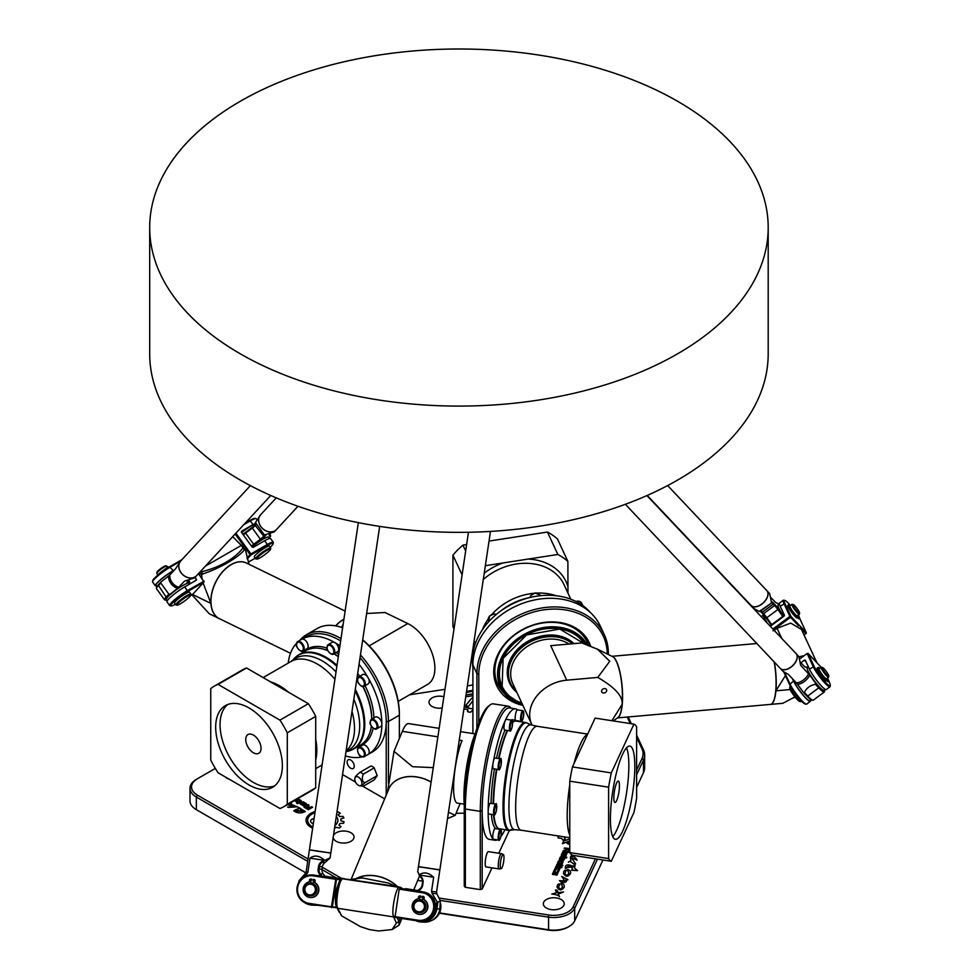 <?xml version="1.0" encoding="UTF-8"?>
<svg xmlns="http://www.w3.org/2000/svg" width="980" height="980" viewBox="0 0 980 980"><rect width="100%" height="100%" fill="white"/><g stroke="black" fill="none" stroke-linecap="round" stroke-linejoin="round"><path stroke-width="1.47" d="M567.959 593.108L567.885 561.393A69.58 54.88 155.1 0 0 557.853 554.472L485.357 565.693M556.04 595.718A52.577 41.466 155.1 0 0 537.371 593.072M533.831 593.292A52.577 41.466 155.1 0 0 491.887 614.448M488.224 619.029A52.577 41.466 155.1 0 0 482.258 629.956M557.853 554.472L547.44 532.054A69.58 54.88 -24.9 0 1 557.473 538.976L567.885 561.393M462.095 574.905L452.932 555.158L452.932 626.575L454.01 628.915M452.932 555.158A69.58 54.88 -24.9 0 1 462.952 545.125L465.672 550.968M547.44 532.054L489.032 541.082M466.627 544.549L462.952 545.125M529.371 597.641A53.042 41.834 155.1 0 0 500.952 610.834M590.793 612.941A66.493 52.442 155.1 0 0 582.034 605.052A66.493 52.442 155.1 0 0 536.624 596.183A66.493 52.442 155.1 0 0 491.201 619.103A66.493 52.442 155.1 0 0 472.397 660.398A66.493 52.442 155.1 0 0 472.899 667.135M472.899 733.555L472.899 664.942A68.037 53.655 -24.9 0 1 527.142 601.855A68.037 53.655 -24.9 0 1 600.336 626.134L604.329 634.758A68.037 53.655 155.1 0 0 531.148 610.479A68.037 53.655 155.1 0 0 476.905 673.566L476.905 728.373M608.335 654.518L608.335 653.231A68.037 53.655 155.1 0 0 604.329 634.758M340.501 880.101L342.265 878.754L322.298 867.251M308.039 859.019L197.433 795.16A20.102 11.601 180 0 1 197.433 778.745L215.331 768.418M595.436 858.823L573.19 906.77A20.102 11.601 180 0 1 548.567 914.977L438.954 898.023M636.62 737.266L641.986 748.83A32.475 18.743 180 0 1 641.986 758.532L636.62 770.084M627.237 717.042L630.263 723.558M409.628 694.783L444.981 689.32M467.387 685.853L472.899 684.995M197.433 778.745L196.343 779.382A21.646 12.495 0 0 0 190.01 788.214A21.646 12.495 0 0 0 196.343 797.058L307.696 861.346M313.306 823.849L311.959 823.077A4.704 2.72 180 0 1 310.574 821.154A4.704 2.72 180 0 1 314.102 818.52M335.711 820.407L335.724 820.407A11.135 6.431 180 0 1 335.552 821.461M304.388 807.422A1.507 0.87 180 0 1 303.947 806.797A1.507 0.87 180 0 1 304.388 806.185L305.123 805.756A1.372 0.796 180 0 1 307.071 805.756L307.99 804.543L309.043 805.156L308.332 806.442L310.207 807.52L311.677 806.675L312.632 807.226L308.357 809.701L304.388 807.422M305.944 803.367A1.593 0.919 180 0 1 306.421 804.017A1.593 0.919 180 0 1 305.944 804.678L304.805 805.327A1.593 0.919 180 0 1 302.55 805.327L300.444 804.115A1.593 0.919 180 0 1 299.978 803.465A1.593 0.919 180 0 1 300.444 802.804L301.583 802.155A1.593 0.919 180 0 1 303.837 802.155L305.944 803.49A1.593 0.919 180 0 1 306.409 804.09M297.259 798.933A1.593 0.919 180 0 1 298.704 799.19L300.86 800.427A1.642 0.943 180 0 1 301.338 801.101A1.642 0.943 180 0 1 300.86 801.763L297.491 803.71L296.572 803.171L297.687 802.522L295.311 801.15A1.605 0.931 180 0 1 294.845 800.501A1.605 0.931 180 0 1 294.882 800.317M294.466 810.264L303.531 811.416L295.213 809.86L299.304 808.378L298.226 807.3L305.331 811.489C301.203 813.596 297.32 813.363 293.706 810.791L303.518 811.477M290.827 802.645L291.55 803.38L290.693 804.188L297.491 806.871L288.267 807.385L295.311 806.393L287.263 804.715M314.984 812.628A15.729 9.077 0 0 0 307.659 820.309A15.729 9.077 0 0 0 312.828 827.034M312.657 828.186A17.37 10.033 180 0 1 306.017 820.309A17.37 10.033 180 0 1 315.156 811.477M334.964 825.344A14.504 8.367 0 0 0 337.892 820.309A14.504 8.367 0 0 0 336.287 816.487M336.961 812.04L338.382 811.955A20.837 12.03 180 0 1 340.121 813.13L338.125 814.833A17.518 10.119 180 0 1 339.558 816.401L343.135 816.463A20.837 12.03 180 0 1 343.821 817.945L340.771 819.023A17.518 10.119 180 0 1 340.905 820.309A17.518 10.119 180 0 1 340.893 820.762L344.066 821.755A20.837 12.03 180 0 1 343.576 823.274L340.023 823.482A17.518 10.119 180 0 1 338.835 825.074L340.93 826.802A20.837 12.03 180 0 1 339.435 827.978L336.054 827.292A17.518 10.119 180 0 1 334.56 828.1M334.339 829.497L334.254 830.562A20.837 12.03 180 0 1 334.18 830.587M466.027 694.942L472.899 693.865M472.899 700.798L468.33 706.568A11.135 6.431 180 0 1 465.819 705.392L470.915 699.034A5.194 3.001 180 0 1 472.899 697.748M472.899 695.727L465.745 696.829M472.899 691.427A15.729 9.077 0 0 0 466.358 692.725M466.529 691.586A17.37 10.033 180 0 1 472.899 690.471M464.324 706.323A14.504 8.367 0 0 0 472.899 708.761M472.899 710.512A17.518 10.119 180 0 1 472.409 710.476L470.523 712.24A20.837 12.03 180 0 1 467.962 711.835L467.877 709.777A17.518 10.119 180 0 1 465.206 708.969L463.822 709.643M569.772 840.987L562.459 843.645L563.659 841.073L569.772 838.856M577.551 870.595L571.548 870.252L572.553 869.015C570.446 865.45 568.376 865.169 566.318 868.17L565.35 868.476L565.387 867.692C564.946 862.829 572.7 865.573 573.263 866.798L573.19 865.72L575.113 865.622L574.354 867.864L577.551 870.644L574.354 867.864M567.371 869.53C569.76 869.909 570.826 871.183 570.593 873.339C568.13 877.1 565.742 877.137 563.439 873.474C563.586 870.987 564.541 869.946 566.318 870.35L564.946 873.18C566.134 875.875 567.432 875.851 568.841 873.094L567.371 869.664C569.735 870.02 570.801 871.269 570.593 873.401M567.812 879.942L565.962 880.016L566.354 881.486C564.26 883.115 561.969 882.833 559.457 880.64L564.688 880.91L561.699 876.377L567.812 879.942M569.772 850.211L568.976 851.939A1.507 0.87 180 0 1 567.126 852.563L566.109 852.404A1.372 0.796 180 0 1 565.142 851.436L562.863 851.583L563.255 850.75L565.534 850.469L566.22 848.986L564.211 848.668L564.566 847.92L569.772 848.717M560.278 864.299L558.723 864.054A1.593 0.919 180 0 1 557.547 863.172A1.593 0.919 180 0 1 557.596 862.927L558.367 861.273A1.593 0.919 180 0 1 560.327 860.611L561.883 860.857A1.593 0.919 180 0 1 563.071 861.751A1.593 0.919 180 0 1 563.01 861.984L562.238 863.649A1.593 0.919 180 0 1 560.278 864.299M554.594 873.915L555.403 872.163L558.135 872.433L556.873 875.201L555.93 875.054L556.787 872.58L555.256 874.43L553.149 874.675L552.426 874.136L553.688 871.355L554.692 871.502L553.884 874.013L555.403 872.286L558.122 872.494M556.579 865.144L556.922 864.385L562.888 865.303L560.83 866.688L559.776 866.528L560.156 865.695L556.579 865.144M560.621 867.864L561.993 867.239L560.621 867.864M556.028 866.308L560.67 867.031L560.303 867.815L555.66 867.092L556.028 866.308L560.609 867.153M554.999 868.525A1.58 0.907 180 0 1 556.934 867.876L558.49 868.121A1.617 0.931 180 0 1 559.69 869.027A1.617 0.931 180 0 1 559.629 869.26L558.563 871.575L557.449 871.404L558.453 869.211L556.848 868.648L555.023 871.024L553.921 870.853L554.999 868.648A1.58 0.907 180 0 1 556.934 868.011L558.49 868.243A1.617 0.931 180 0 1 559.69 869.089M562.116 853.188A1.593 0.919 180 0 1 564.076 852.539L565.632 852.784A1.593 0.919 180 0 1 566.82 853.666A1.593 0.919 180 0 1 566.759 853.911L565.987 855.577A1.593 0.919 180 0 1 564.027 856.226L562.471 855.981A1.593 0.919 180 0 1 561.295 855.087A1.593 0.919 180 0 1 561.344 854.854L562.116 853.311A1.593 0.919 180 0 1 564.076 852.661L565.632 852.906A1.593 0.919 180 0 1 566.808 853.727M560.254 857.206A1.642 0.943 180 0 1 562.263 856.532L566.857 857.243L566.514 857.978L564.982 857.745L564.113 859.619A1.605 0.931 180 0 1 562.153 860.269L560.597 860.024A1.593 0.919 180 0 1 559.421 859.142A1.593 0.919 180 0 1 559.47 858.897L560.254 857.329A1.642 0.943 180 0 1 562.263 856.667L566.795 857.365M551.765 894.079L556.554 892.682L555.489 889.975C556.971 889.803 557.767 890.698 557.865 892.67L563.549 891.984L558.282 894.103L559.494 896.639C558.171 895.218 555.599 894.36 551.765 894.079M571.952 855.026L570.875 854.131M561.013 883.237C563.402 883.617 564.468 884.879 564.235 887.035C561.773 890.795 559.384 890.845 557.081 887.17C557.228 884.683 558.184 883.642 559.96 884.046L558.588 886.876C559.764 889.571 561.062 889.546 562.483 886.802L561.013 883.36C563.378 883.727 564.443 884.965 564.235 887.096M576.975 860.024L571.659 857.867L575.628 863.944C572.884 865.144 570.544 859.607 568.412 862.18L570.997 860.391L570.336 857.831C570.703 853.311 576.252 857.978 576.975 860.024L577.024 860.293M569.772 844.564A17.37 10.033 180 0 1 567.126 843.425L568.559 842.898A15.729 9.077 0 0 0 569.772 843.437M564.382 836.895A14.504 8.367 0 0 0 565.276 839.027L562.667 839.946A17.518 10.119 180 0 1 561.785 838.414L558.257 837.973A20.837 12.03 180 0 1 557.988 836.516L558.796 836.026M422.515 881.155L417.713 880.408M509.331 830.526L498.771 853.249M491.997 867.851L482.185 888.995L480.298 889.632L465.353 887.317L464.263 886.226L464.263 807.949L465.353 809.039A68.037 14.382 -81.2 0 1 490.049 704.975A68.037 14.382 -81.2 0 1 493.369 703.861L508.302 706.176A68.037 14.382 98.8 0 0 489.939 741.027A68.037 14.382 98.8 0 0 480.298 811.354L480.298 889.632M384.65 798.872L362.637 786.168M355.532 782.064L342.559 774.567M229.136 779.161A10.437 6.027 180 0 1 225.155 776.858M333.421 835.683A10.437 6.027 180 0 1 340.709 831.236A10.437 6.027 180 0 1 350.975 832.767A10.437 6.027 180 0 1 354.025 837.03A10.437 6.027 180 0 1 347.582 842.604A10.437 6.027 180 0 1 336.214 841.293A10.437 6.027 180 0 1 333.176 837.349M442.188 708.001A10.437 6.027 180 0 1 442.152 708.001A10.437 6.027 180 0 1 429.007 702.182A10.437 6.027 180 0 1 436.749 696.364A10.437 6.027 180 0 1 443.866 696.731M551.066 897.95A10.437 6.027 0 0 0 543.337 903.768A10.437 6.027 0 0 0 553.774 909.795A10.437 6.027 0 0 0 564.211 903.768A10.437 6.027 0 0 0 551.066 897.95M456.104 813.216A47.934 27.673 0 0 0 464.263 813.094M310.574 821.216A4.704 2.72 180 0 1 314.078 818.655M303.947 806.871A1.507 0.87 180 0 1 304.388 806.307L305.123 805.891A1.372 0.796 180 0 1 307.071 805.891L307.99 804.666L308.994 805.254M311.677 806.675L312.522 807.3M310.207 807.52L311.677 806.797M308.332 806.442L310.207 807.655M308.198 808.806L309.521 807.924L306.863 806.393L305.503 806.614L308.198 808.806L305.331 806.932M308.198 808.684L309.521 807.924M299.978 803.527A1.593 0.919 180 0 1 300.444 802.939L301.583 802.277A1.593 0.919 180 0 1 303.837 802.277L305.944 803.49M301.35 803.612L302.992 804.825L305.074 804.017M304.118 804.702L305.086 803.955L303.433 802.804L301.338 803.551L304.118 804.825M296.94 799.117A1.593 0.919 180 0 1 298.704 799.313L300.86 800.55A1.642 0.943 180 0 1 301.326 801.162M297.687 802.522L296.683 803.233M296.193 800.611L298.508 802.179L299.978 801.077M298.508 802.057L299.757 800.685L298.275 799.827L296.18 800.55L298.508 802.179M295.225 809.921L299.292 808.439M298.3 807.385L300.725 808.524M300.468 809.26L305.319 811.55M293.706 810.864L294.466 810.387M287.557 807.018L295.201 806.43M289.198 803.588L289.86 803.294M290.717 802.718L291.538 803.441M290.827 804.225L297.479 806.932M306.017 820.37A17.37 10.033 180 0 1 315.131 811.611M307.659 820.37A15.729 9.077 0 0 0 307.659 820.432A15.729 9.077 0 0 0 312.804 827.145M334.952 825.491A14.504 8.367 0 0 0 337.892 820.432A14.504 8.367 0 0 0 337.892 820.37M338.835 825.074L341.04 826.606M340.893 820.762L344.066 821.767M340.771 819.023L340.771 819.145A17.518 10.119 180 0 1 340.905 820.37M339.558 816.401L343.135 816.597A20.837 12.03 180 0 1 343.821 818.08L343.821 818.092M338.125 814.833L338.125 814.968A17.518 10.119 180 0 1 339.558 816.536M336.936 812.175L338.382 812.077A20.837 12.03 180 0 1 340.121 813.265L340.232 813.412M466.002 695.065L472.899 693.987M465.892 705.429L470.915 699.169A5.194 3.001 180 0 1 472.899 697.87M466.505 691.721A17.37 10.033 180 0 1 472.899 690.594M464.3 706.445A14.504 8.367 0 0 0 472.899 708.883M467.877 709.777L467.472 711.382M563.659 841.073L569.772 838.978M562.532 843.621L563.659 841.195M571.61 870.277L572.541 869.076M565.387 867.753L573.251 866.847M573.202 865.793L575.113 865.695M563.439 873.535C563.574 871.147 564.529 870.105 566.318 870.399M564.946 873.241L564.946 873.303C566.134 875.998 567.432 875.973 568.841 873.229L568.841 873.156M565.975 880.089L566.354 881.547M559.457 880.702L564.688 880.971M561.699 876.451L567.935 879.685M564.566 847.92L569.772 848.852M564.272 848.68L564.566 848.043M566.22 848.986L565.534 850.469M563.255 850.75L565.534 850.591M562.924 851.571L563.255 850.873M566.183 851.387L567.984 851.657L568.964 849.403L567.175 849.133L566.195 851.228L567.984 851.534L568.964 849.403M557.547 863.233A1.593 0.919 180 0 1 557.596 863.062L558.367 861.395A1.593 0.919 180 0 1 560.327 860.746L561.883 860.979A1.593 0.919 180 0 1 563.059 861.812M558.772 862.988L560.34 863.649L561.859 862.02M560.34 863.527L561.32 863.196L561.271 861.518L559.311 861.69L558.759 862.927L560.34 863.649M553.639 873.866L554.594 874.038M553.688 871.355L554.643 871.624M552.438 874.209L553.688 871.477M556.983 872.911L555.979 875.067M556.628 865.144L556.922 864.507L562.826 865.426M560.156 865.695L559.825 866.541M560.683 867.876L561.932 867.349M555.721 867.104L556.028 866.442M553.97 870.865L554.999 868.648M557.51 871.404L558.441 869.272M561.295 855.16A1.593 0.919 180 0 1 561.344 854.977L562.116 853.311M562.52 854.915L564.088 855.577L565.607 853.948M565.019 853.445L563.059 853.617L562.508 854.854L565.068 855.124L565.019 853.445M559.421 859.203A1.593 0.919 180 0 1 559.47 859.031L560.254 857.329M560.621 858.982L563.108 859.362L563.88 857.573L561.185 857.635L560.646 858.798L563.108 859.227L563.88 857.573M551.912 894.115L556.554 892.743M555.501 890.048C557.008 889.975 557.792 890.894 557.865 892.792L563.537 892.045M558.282 894.177L559.482 896.7M557.081 887.231C557.216 884.842 558.171 883.801 559.96 884.107M558.588 886.937L558.588 886.998C559.764 889.705 561.062 889.669 562.483 886.925L562.483 886.863M571.659 857.929L575.628 864.005M568.412 862.241L570.936 860.416M570.336 857.904C572.418 855.418 574.635 856.177 576.975 860.146M567.261 843.498L568.559 843.02A15.729 9.077 0 0 0 569.772 843.56M564.358 836.883A14.504 8.367 0 0 0 565.215 839.052M557.988 836.577L559.225 836.099M636.62 774.8L643.48 760.027A34.018 19.637 0 0 0 644.644 754.943A34.018 19.637 0 0 0 643.48 749.859L636.62 735.086M631.353 723.73L628.217 716.956M644.644 754.943L644.644 767.573A34.018 19.637 180 0 1 643.48 772.644L636.62 787.43M602.945 859.987L574.684 920.894A21.646 12.495 180 0 1 569.074 926.492A21.646 12.495 180 0 1 548.163 929.726L439.555 912.919M440.143 900.387L548.163 917.096A21.646 12.495 0 0 0 574.684 908.264L597.482 859.142M321.967 869.579L336.446 877.945M305.797 872.874L196.343 809.676A21.646 12.495 180 0 1 190.01 800.844L190.01 788.214M439.408 913.238L548.567 930.13A20.102 11.601 0 0 0 567.984 927.129L569.074 926.492M197.421 810.301A20.102 11.601 0 0 0 197.433 810.313L196.343 809.676L197.433 810.313M388.423 783.179L388.423 721.513A68.037 39.286 -120 0 0 360.456 654.922M362.674 640.062A68.037 39.286 60 0 1 399.35 715.204L399.35 738.504M341.016 638.592A68.037 39.286 -120 0 0 306.299 634.82A68.037 39.286 -120 0 0 299.856 640.32M306.299 634.82L317.226 628.499A68.037 39.286 60 0 1 342.62 627.788M511.082 708.173A68.037 14.382 98.8 0 0 508.302 706.176M478.791 723.007L478.791 674.203A66.493 52.442 -24.9 0 1 542.81 610.013A66.493 52.442 -24.9 0 1 607.245 653.979M590.658 646.2A51.021 40.241 155.1 0 0 511.082 637.478A51.021 40.241 155.1 0 0 522.916 705.416M504.271 693.448A49.478 39.029 -24.9 0 1 497.742 684.236A49.478 39.029 -24.9 0 1 494.827 670.798A49.478 39.029 -24.9 0 1 534.284 624.909A49.478 39.029 -24.9 0 1 587.498 642.574A49.478 39.029 -24.9 0 1 588.662 645.416M586.873 641.288A49.478 39.029 -24.9 0 1 588.123 645.024L588.184 645.244M587.228 644.877A48.314 38.11 155.1 0 0 524.19 634.379A48.314 38.11 155.1 0 0 503.022 691.77L499.212 686.294A49.478 39.029 -24.9 0 1 497.166 682.925M465.353 887.317L465.353 809.039L480.298 811.354L482.185 810.717A66.493 14.051 -81.2 0 1 491.605 741.995A66.493 14.051 -81.2 0 1 509.563 707.928L515.529 708.859A66.493 14.051 -81.2 0 1 517.465 709.875M490.049 704.975L488.395 706.249A66.493 14.051 98.8 0 0 464.263 807.949M482.185 888.995L482.185 810.717A66.493 14.051 -81.2 0 0 489.228 839.346L495.206 840.277A66.493 14.051 -81.2 0 1 493.197 839.174A66.493 14.051 -81.2 0 1 488.163 811.648A66.493 14.051 -81.2 0 1 493.197 762.391A66.493 14.051 -81.2 0 1 505.374 720.276A66.493 14.051 -81.2 0 1 515.529 708.859M360.04 657.715A66.493 38.392 60 0 1 386.23 721.513L388.423 721.513L399.35 715.204L399.35 713.93A66.493 38.392 -120 0 0 362.71 639.83M359.048 664.317A66.493 38.392 60 0 1 368.088 677.695A66.493 38.392 60 0 1 381.857 724.036A66.493 38.392 60 0 1 368.088 754.478L372.461 751.954A66.493 38.392 60 0 0 386.23 721.513L386.23 795.062M300.15 650.548A5.415 3.124 -120 0 0 303.077 650.953L307.01 648.687A5.415 3.124 -120 0 0 307.01 642.439A5.415 3.124 -120 0 0 301.607 639.315L305.981 636.78A66.493 38.392 60 0 1 340.66 640.932M301.607 639.315L297.663 641.582L296.377 644.754C295.225 645.673 300.701 653.244 303.077 650.953A5.415 3.124 -120 0 0 303.077 644.705A5.415 3.124 -120 0 0 297.663 641.582L301.607 639.315A66.493 38.392 60 0 1 334.841 642.598A66.493 38.392 60 0 1 339.925 645.857M361.228 756.34A5.415 3.124 -120 0 0 364.156 756.744L368.088 754.478A5.415 3.124 -120 0 0 368.088 748.23A5.415 3.124 -120 0 0 362.674 745.094L358.741 747.373A5.415 3.124 -120 0 0 357.627 750.117M361.988 756.891A66.493 38.392 60 0 1 345.352 755.874M288.206 663.117A66.493 38.392 60 0 1 296.462 643.382M330.689 653.574A5.415 3.124 -120 0 0 333.616 653.979L337.549 651.712A5.415 3.124 -120 0 0 338.382 647.376A5.415 3.124 -120 0 0 334.841 642.598A5.415 3.124 -120 0 0 332.134 642.341L328.202 644.607A5.415 3.124 -120 0 0 327.087 647.351M361.228 685.816A5.415 3.124 -120 0 0 364.156 686.221L368.088 683.942A5.415 3.124 -120 0 0 368.088 677.695A5.415 3.124 -120 0 0 362.674 674.571L358.741 676.849A5.415 3.124 -120 0 0 357.627 679.581M373.87 728.385A5.415 3.124 -120 0 0 376.81 728.789L380.742 726.511A5.415 3.124 -120 0 0 381.857 724.036A5.415 3.124 -120 0 0 379.505 718.585A5.415 3.124 -120 0 0 375.328 717.139L371.396 719.418A5.415 3.124 -120 0 0 370.281 722.15M295.752 657.029A54.5 31.47 60 0 1 296.034 656.784A54.5 31.47 60 0 1 298.974 654.664L305.919 650.659A54.5 31.47 60 0 1 319.431 648.344A54.5 31.47 60 0 1 327.822 650.696M333.923 653.807A54.5 31.47 60 0 1 338.296 656.71M357.173 676.898A54.5 31.47 60 0 1 357.81 677.866M362.808 686.527A54.5 31.47 60 0 1 371.702 719.234M371.334 726.082A54.5 31.47 60 0 1 369.178 734.51A54.5 31.47 60 0 1 360.42 745.07L353.486 749.075A54.5 31.47 60 0 1 350.179 750.558A54.5 31.47 60 0 1 349.811 750.68M298.974 654.664A54.5 31.47 60 0 1 337.01 665.359M355.299 689.418A54.5 31.47 60 0 1 353.486 749.075M292.567 660.348L293.62 659.136A54.353 31.385 60 0 1 295.458 657.286A54.353 31.385 60 0 1 336.863 666.339M355.079 690.851A54.353 31.385 60 0 1 349.456 750.803A54.353 31.385 60 0 1 346.932 751.476L345.989 751.66M290.435 661.831L294.429 659.05A53.042 30.625 60 0 1 336.03 671.925M353.829 699.206A53.042 30.625 60 0 1 347.41 750.815L346.014 751.464M263.142 677.584L291.06 661.463A52.577 30.356 60 0 1 334.915 679.299M352.004 711.443A52.577 30.356 60 0 1 346.112 750.79M246.519 667.992L218.087 684.408A69.58 40.168 -120 0 0 214.228 686.184L242.648 669.769A69.58 40.168 60 0 1 246.519 667.992L308.369 703.701A69.58 40.168 60 0 1 315.707 716.417L315.707 787.834A69.58 40.168 60 0 1 312.24 790.297L283.808 806.712A69.58 40.168 -120 0 0 287.287 804.249L315.707 787.834M214.228 686.184A69.58 40.168 -120 0 0 210.749 688.646L210.749 760.064A69.58 40.168 -120 0 0 218.087 772.779L279.937 808.488A69.58 40.168 -120 0 0 283.808 806.712M315.707 716.417L287.287 732.832A69.58 40.168 -120 0 0 279.937 720.116L308.369 703.701M287.287 732.832L287.287 804.249M218.087 684.408L279.937 720.116M215.674 727.197A47.163 27.232 60 0 1 225.437 705.6A47.163 27.232 60 0 1 272.599 732.832A47.163 27.232 60 0 1 272.599 787.283A47.163 27.232 60 0 1 236.254 774.653A47.163 27.232 60 0 1 215.674 727.197M227.728 704.522A47.163 27.232 -120 0 0 220.047 724.673A47.163 27.232 -120 0 0 239.206 770.586A47.163 27.232 -120 0 0 274.682 785.85M245.735 739.496A10.829 6.247 60 0 1 247.977 734.547A10.829 6.247 60 0 1 258.806 740.794A10.829 6.247 60 0 1 258.806 753.289A10.829 6.247 60 0 1 250.464 750.398A10.829 6.247 60 0 1 245.735 739.496M354.258 766.176A5.022 2.903 60 0 1 353.216 768.479A5.022 2.903 60 0 1 348.182 765.576A5.022 2.903 60 0 1 348.182 759.77A5.022 2.903 60 0 1 352.065 761.117A5.022 2.903 60 0 1 354.258 766.176M363.274 786.242C361.583 786.254 362.11 785.103 364.866 782.775C362.11 781.624 361.583 778.757 363.274 774.188A7.73 4.459 -120 0 0 360.003 772.301L370.93 765.992A7.73 4.459 60 0 1 374.201 767.879L377.214 775.645L374.201 779.921L363.274 786.242L359.623 785.752A5.059 2.916 60 0 1 355.826 782.628A5.059 2.916 60 0 1 355.017 777.765A5.059 2.916 60 0 1 358.999 777.483A5.059 2.916 60 0 1 361.926 783.228A5.059 2.916 60 0 1 359.623 785.752M364.866 782.775L377.214 775.645M363.274 774.188L374.201 767.879M360.003 772.301C356.034 775.56 354.552 777.263 355.569 777.41M499.077 868.942L486.007 866.92A7.73 1.629 -81.2 0 1 485.578 859.031A7.73 1.629 -81.2 0 1 488.371 851.645L501.442 853.666A7.73 1.629 98.8 0 0 498.649 861.053A7.73 1.629 98.8 0 0 499.077 868.942A7.73 1.629 98.8 0 0 499.175 868.942L501.111 868.721A7.215 1.519 -81.2 0 1 500.621 861.359A7.215 1.519 -81.2 0 1 503.316 854.486A7.215 1.519 -81.2 0 1 503.99 857.561A7.215 1.519 -81.2 0 1 503.022 864.838A7.215 1.519 -81.2 0 1 501.111 868.721M503.316 854.486L501.527 853.69A7.73 1.629 98.8 0 0 501.442 853.666M504.908 829.84A66.493 14.051 -81.2 0 1 500.854 836.675M497.35 839.872A66.493 14.051 -81.2 0 1 495.206 840.277M504.271 829.545A5.415 1.139 98.8 0 0 504.541 829.778L509.919 830.611L511.303 829.435M500.4 829.399L495.023 828.566A5.415 1.139 98.8 0 0 493.124 833.331A5.415 1.139 98.8 0 0 493.197 839.174A5.415 1.139 98.8 0 0 493.369 839.26L498.747 840.093C499.126 841.11 499.861 839.811 500.964 836.197C501.417 829.938 501.221 827.671 500.4 829.399A5.415 1.139 98.8 0 0 498.502 834.164A5.415 1.139 98.8 0 0 498.575 840.007A5.415 1.139 98.8 0 0 498.747 840.093M495.77 804.115L490.392 803.282A5.415 1.139 98.8 0 0 488.922 806.05A5.415 1.139 98.8 0 0 488.163 811.648A5.415 1.139 98.8 0 0 488.738 813.976L494.116 814.809C494.496 815.826 495.231 814.527 496.333 810.913C496.787 804.654 496.591 802.387 495.77 804.115A5.415 1.139 98.8 0 0 494.3 806.883A5.415 1.139 98.8 0 0 493.54 812.481A5.415 1.139 98.8 0 0 494.116 814.809M500.4 758.875L495.023 758.042A5.415 1.139 98.8 0 0 493.197 762.391A5.415 1.139 98.8 0 0 493.369 768.736L498.747 769.57C499.126 770.586 499.861 769.288 500.964 765.674C501.417 759.414 501.221 757.148 500.4 758.875A5.415 1.139 98.8 0 0 498.575 763.224A5.415 1.139 98.8 0 0 498.747 769.57M511.572 720.178L506.195 719.345A5.415 1.139 98.8 0 0 505.374 720.276A5.415 1.139 98.8 0 0 504.038 726.192A5.415 1.139 98.8 0 0 504.541 730.039L509.919 730.872C510.298 731.889 511.046 730.59 512.136 726.976C512.589 720.717 512.405 718.45 511.572 720.178A5.415 1.139 98.8 0 0 510.752 721.109A5.415 1.139 98.8 0 0 509.416 727.025A5.415 1.139 98.8 0 0 509.919 730.872M517.538 709.961A5.415 1.139 98.8 0 0 517.379 709.863A5.415 1.139 98.8 0 0 515.419 715.045A5.415 1.139 98.8 0 0 515.725 720.57L521.103 721.39L522.548 720.092C523.859 714.8 524.092 711.75 523.234 710.953L522.757 710.696A5.415 1.139 98.8 0 0 520.797 715.878A5.415 1.139 98.8 0 0 521.103 721.39M514.953 829.692L510.421 830.244A54.353 11.491 -81.2 0 1 510.127 830.268L509.208 830.281A54.5 11.515 -81.2 0 1 508.804 830.256L499.322 828.786A54.5 11.515 -81.2 0 1 497.975 828.137A54.5 11.515 -81.2 0 1 493.932 814.784M493.565 803.772A54.5 11.515 -81.2 0 1 496.909 769.288M498.955 758.643A54.5 11.515 -81.2 0 1 507.616 730.517M512.601 722.591A54.5 11.515 -81.2 0 1 514.512 721.255A54.5 11.515 -81.2 0 1 515.995 721.047L525.476 722.517A54.5 11.515 -81.2 0 1 525.868 722.615L526.738 722.897A54.353 11.491 -81.2 0 1 527.007 723.007L531.16 724.906M508.804 830.256A54.5 11.515 -81.2 0 1 505.754 774.629A54.5 11.515 -81.2 0 1 525.476 722.517M510.127 830.268A54.353 11.491 -81.2 0 1 506.685 774.764A54.353 11.491 -81.2 0 1 526.738 722.897M521.311 830.232L514.708 829.668A53.042 11.209 -81.2 0 1 511.572 775.523A53.042 11.209 -81.2 0 1 530.915 724.857L537.383 726.315M521.397 830.232A52.577 11.111 -81.2 0 1 521.225 830.219A52.577 11.111 -81.2 0 1 518.285 776.564A52.577 11.111 -81.2 0 1 537.31 726.303A52.577 11.111 -81.2 0 1 537.469 726.339M580.405 749.774L595.105 718.12L633.938 724.122L611.299 772.902A69.58 14.7 98.8 0 0 608.605 787.173L569.772 781.17A69.58 14.7 -81.2 0 1 572.467 766.899L580.405 749.774M633.938 724.122A69.58 14.7 98.8 0 1 636.62 726.817L636.62 798.235A69.58 14.7 98.8 0 1 633.938 812.506L611.299 861.285L572.467 855.27A69.58 14.7 -81.2 0 1 569.772 852.588L569.772 781.17M572.467 766.899L611.299 772.902M569.772 852.588L608.605 858.59L608.605 787.173M608.605 858.59A69.58 14.7 98.8 0 0 611.299 861.285M610.405 818.998A47.163 9.972 -81.2 0 1 617.094 770.255A47.163 9.972 -81.2 0 1 629.822 746.098A47.163 9.972 -81.2 0 1 632.467 794.229A47.163 9.972 -81.2 0 1 615.403 839.309A47.163 9.972 -81.2 0 1 610.405 818.998M612.757 836.651A47.163 9.972 98.8 0 0 626.49 793.298A47.163 9.972 98.8 0 0 626.502 747.826M613.835 797.818A10.829 2.291 98.8 0 0 614.987 802.473A10.829 2.291 98.8 0 0 618.907 792.122A10.829 2.291 98.8 0 0 618.294 781.085A10.829 2.291 98.8 0 0 615.379 786.622A10.829 2.291 98.8 0 0 613.835 797.818M509.625 683.121A38.232 30.147 -24.9 0 1 509.502 682.864A38.232 30.147 -24.9 0 1 526.689 641.973A38.232 30.147 -24.9 0 1 573.888 643.627M502.127 686.331A46.391 36.591 155.1 0 0 521.813 703.04M431.09 782.138A30.931 22.92 -157.4 0 0 388.778 788.949L351.159 879.342M431.114 782.028A30.931 22.92 -157.4 0 0 388.803 788.9M355.483 879.011A30.931 22.92 22.6 0 1 397.635 886.802M392.123 929.542L399.093 925.145L398.934 921.433L396.386 923.123L392.123 929.542L378.623 931L369.362 929.567L360.248 926.541L341.665 915.871L337.733 908.289C334.596 903.082 340.244 874.809 343.343 878.705L394.769 886.153L400.71 887.366L402.474 888.591M439.138 728.336L408.501 723.595A35.562 7.522 98.8 0 0 402.339 731.337L394.021 751.329L412.555 766.703L433.258 767.634M464.177 804.176L457.366 803.122A35.562 7.522 -81.2 0 1 453.948 779.125A35.562 7.522 -81.2 0 1 462.082 740.586L459.265 740.145M457.587 751.391L462.082 740.586M448.485 812.187L455.21 815.36L460.122 803.551M455.21 815.36L447.541 818.52M387.578 791.84L394.021 751.329M395.651 886.373L388.411 883.029L362.306 877.945L351.22 879.342M343.208 878.95L343.992 878.582M355.642 878.999A30.931 22.92 22.6 0 1 397.464 886.765M400.734 888.517L399.999 887.476L400.71 887.366L399.999 887.476C396.716 883.446 390.738 911.67 393.642 916.937L396.386 923.123M400.257 918.236L398.934 921.433L397.133 917.758M399.999 887.476L342.265 878.754M395.516 913.826L398.885 891.347M340.82 914.536L341.665 915.871M341.518 880.028C338.578 876.745 333.555 901.833 336.226 906.133L339.19 912.184M335.613 625.865A30.931 19.196 -64.1 0 1 343.919 619.164M335.736 625.877A30.772 19.098 -64.1 0 1 339.913 621.982M335.748 625.889A30.931 19.196 -64.1 0 1 343.894 619.287M210.945 601.12A30.772 19.098 -64.1 0 1 227.434 567.249M345.119 611.079L246.409 563.035A30.931 19.196 115.9 0 0 215.612 582.451A30.931 19.196 115.9 0 0 219.349 618.649L290.497 653.28M219.287 618.625A30.931 19.196 -64.1 0 1 219.238 618.601A30.931 19.196 -64.1 0 1 210.908 603.423L192.411 594.419M219.238 618.601L209.255 613.75L191.86 594.75M398.211 701.374L427.525 684.457A35.562 20.531 -120 0 0 432.584 654.677A35.562 20.531 -120 0 0 407.778 623.562L385.042 612.5L366.655 613.505M343.208 623.917L341.751 627.482M202.676 573.998C220.096 568.155 237.736 557.951 244.339 549.952A24.941 17.297 -154.4 0 1 245.061 549.596L243.138 547.82C234.477 558.857 220.635 566.857 201.611 571.806L201.941 574.488A24.941 19.747 -161.8 0 1 202.676 573.998L200.912 571.009M245.343 549.425L245.392 549.792A42.495 26.387 115.9 0 0 245.061 549.596L244.804 549.07M201.672 573.974L201.941 574.488A42.495 26.387 115.9 0 0 201.66 575.052L202.039 578.2M245.368 549.449L233.718 537.653L241.252 545.419L244.339 549.952M249.043 564.321L245.392 549.792M246.36 563.01A30.931 19.196 115.9 0 0 222.436 571.879A30.931 19.196 115.9 0 0 210.908 603.423L203.13 583.027M199.406 572.639L201.66 574.66M232.382 536.979L233.718 537.653M612.145 656.38A30.931 7.914 85 0 1 622.129 686.453A30.931 7.914 85 0 1 617.572 717.813M613.639 657.335A30.772 7.877 85 0 1 622.092 686.453A30.772 7.877 85 0 1 618.87 716.601M611.888 720.717L622.104 704.412C623.145 696.449 615.036 687.458 597.763 677.425L609.756 661.28L597.469 649.189L612.61 656.612A30.931 7.914 85 0 1 622.104 704.412A30.931 7.914 85 0 1 617.988 717.495L613.296 720.937M774.274 662.027A30.772 7.877 85 0 1 772.522 703.028M617.424 717.911L770.476 704.399A30.931 7.914 -95 0 0 774.139 661.88M601.573 691.023A2.671 2.107 -24.9 0 1 606.571 689.675A2.671 2.107 -24.9 0 1 601.72 691.917A2.671 2.107 -24.9 0 1 601.573 691.023M532.067 725.114A35.562 28.053 -24.9 0 1 531.773 724.502A35.562 28.053 -24.9 0 1 566.722 680.169L597.763 677.425M568.988 644.068A35.562 28.053 155.1 0 0 532.912 643.272A35.562 28.053 155.1 0 0 510.776 671.594A35.562 28.053 155.1 0 0 512.76 683.55L531.773 724.502M597.469 649.189L581.753 642.941L550.711 645.673L566.722 680.169M774.886 631.145L774.506 630.03L773.036 630.789M790.149 689.565L775.903 690.827L785.446 675.6M794.939 696.878L782.873 703.297L770.623 704.387A30.931 7.914 85 0 0 775.903 690.827A30.931 7.914 -95 0 0 774.323 662.088M774.176 630.385L777.067 628.303L790.738 623.084L801.469 629.466L816.524 661.892L811.391 656.918M816.855 662.701L816.524 661.892M804.164 655.681L799.055 656.772M789.831 686.931L789.696 687.985A8.502 1.335 53.4 0 0 790.174 689.626A8.502 1.335 53.4 0 0 795.062 697.013A8.502 1.335 53.4 0 0 799.705 701.46L800.758 701.631A9.273 1.446 -126.6 0 1 795.687 696.78A9.273 1.446 -126.6 0 1 790.358 688.72A9.273 1.446 -126.6 0 1 789.831 686.931A9.273 1.446 -126.6 0 1 789.954 686.698L790.48 686.294M801.554 701.19L801.015 701.594A9.273 1.446 -126.6 0 1 800.758 701.631M793.31 605.714A5.415 0.845 -126.6 0 1 793.224 604.501A5.415 0.845 -126.6 0 1 796.973 608.372A5.415 0.845 -126.6 0 1 799.594 613.088A5.415 0.845 -126.6 0 1 796.936 611.042A5.415 0.845 -126.6 0 1 793.31 605.714M793.224 604.501L792.171 604.341A6.186 0.968 53.4 0 0 791.999 604.366A6.186 0.968 53.4 0 0 792.269 605.714A6.186 0.968 53.4 0 0 796.115 611.459A6.186 0.968 53.4 0 0 799.374 614.301A6.186 0.968 53.4 0 0 799.447 614.142L799.594 613.088M791.999 604.366L789.917 605.91A6.186 0.968 53.4 0 0 792.82 611.459A6.186 0.968 53.4 0 0 797.291 615.844L799.374 614.301M822.526 668.654A5.415 0.845 -126.6 0 1 822.428 667.454A5.415 0.845 -126.6 0 1 826.189 671.325A5.415 0.845 -126.6 0 1 828.811 676.029A5.415 0.845 -126.6 0 1 826.152 673.995A5.415 0.845 -126.6 0 1 822.526 668.654M822.428 667.454L821.387 667.282A6.186 0.968 53.4 0 0 821.216 667.319A6.186 0.968 53.4 0 0 821.485 668.666A6.186 0.968 53.4 0 0 825.332 674.399A6.186 0.968 53.4 0 0 828.59 677.241A6.186 0.968 53.4 0 0 828.664 677.094L828.811 676.029M821.216 667.319L819.133 668.862A6.186 0.968 53.4 0 0 822.036 674.399A6.186 0.968 53.4 0 0 826.508 678.797L828.59 677.241M773.649 629.834L790.529 617.29L798.602 625.84M800.599 627.96L805.891 633.57L804.017 634.954M800.93 662.725L804.421 660.128L806.05 661.843M799.545 618.258A13.916 2.181 -126.6 0 1 800.305 619.74L806.307 632.676L790.946 616.408L784.943 603.472A13.916 2.181 -126.6 0 1 784.698 600.373L783.645 600.201A14.688 2.303 53.4 0 0 783.24 600.274L779.566 603.006A14.688 2.303 53.4 0 0 780.227 606.204L784.429 615.256L784.012 616.151L770.329 626.318M828.811 681.173L829.521 682.692A13.916 2.181 -126.6 0 1 830.305 685.375A13.916 2.181 -126.6 0 1 823.482 680.132A13.916 2.181 -126.6 0 1 814.16 666.425L808.157 653.489L807.116 653.489L813.118 666.425A14.688 2.303 53.4 0 0 822.257 680.059A14.688 2.303 53.4 0 0 829.986 686.808L826.312 689.54A14.688 2.303 53.4 0 1 818.582 682.791A14.688 2.303 53.4 0 1 809.443 669.156L805.242 660.104L804.421 660.128M765.992 621.724L764.29 618.049A14.688 2.303 -126.6 0 1 763.628 614.852A14.688 2.303 -126.6 0 1 763.714 614.803M767.328 623.133A13.916 2.181 -126.6 0 1 764.719 618.503A13.916 2.181 -126.6 0 1 764.094 615.465L764.204 615.391M829.986 686.808A14.688 2.303 53.4 0 0 830.17 686.441L830.305 685.375M808.157 653.489L821.203 667.319M799.937 658.817L807.116 653.489M810.497 700.32A14.688 2.303 -126.6 0 1 810.374 701.374L806.699 704.106A14.688 2.303 -126.6 0 1 806.295 704.179A14.688 2.303 -126.6 0 1 798.259 696.498A14.688 2.303 -126.6 0 1 789.831 683.734L784.698 672.697M783.78 672.023L789.635 684.64A13.916 2.181 53.4 0 0 797.622 696.731A13.916 2.181 53.4 0 0 805.242 704.008L806.295 704.179M827.818 679.655L829.007 681.027L828.027 681.749L826.863 680.696M829.007 681.027L827.647 679.936A7.926 1.237 -126.6 0 1 827.549 680.194L826.569 680.916A7.926 1.237 -126.6 0 1 820.836 675.293A7.926 1.237 -126.6 0 1 817.112 668.201L818.092 667.466A7.926 1.237 -126.6 0 1 819.745 668.397M826.948 678.466L828.002 679.753L827.304 678.197M827.341 681.173L828.321 680.451M827.549 680.194A7.926 1.237 -126.6 0 1 821.828 674.571A7.926 1.237 -126.6 0 1 818.092 667.466M827.5 678.05L828.284 679.361M798.614 616.702L799.79 618.074L798.431 616.996A7.926 1.237 -126.6 0 1 798.333 617.241A7.926 1.237 -126.6 0 1 792.612 611.618A7.926 1.237 -126.6 0 1 788.876 604.513A7.926 1.237 -126.6 0 1 790.529 605.456M797.732 615.514L798.786 616.8L798.088 615.244M799.79 618.074L798.81 618.809L798.149 618.245L799.129 617.523M798.333 617.241L797.353 617.964A7.926 1.237 -126.6 0 1 791.632 612.353A7.926 1.237 -126.6 0 1 787.895 605.248L788.876 604.513M798.296 615.097L799.067 616.408M784.698 600.373A13.916 2.181 -126.6 0 1 790.26 605.211M811.158 699.83L809.909 700.761A13.916 2.181 -126.6 0 1 802.583 694.367A13.916 2.181 -126.6 0 1 793.935 681.455A13.916 2.181 -126.6 0 1 793.212 679.52M808.5 667.135L807.41 667.944A13.916 2.181 53.4 0 0 808.022 670.969A13.916 2.181 53.4 0 0 816.683 683.893A13.916 2.181 53.4 0 0 824.009 690.288L825.258 689.357M779.443 604.072L778.194 604.991A13.916 2.181 53.4 0 0 778.818 608.029A13.916 2.181 53.4 0 0 783.865 616.261M810.374 701.374A14.688 2.303 -126.6 0 1 802.645 694.636A14.688 2.303 -126.6 0 1 793.506 681.002L792.44 678.699M806.124 633.582L806.307 632.676L804.09 635.101M790.529 617.29L790.946 616.408L789.905 616.408L790.529 617.29M783.24 600.274A14.688 2.303 53.4 0 0 783.902 603.472L789.905 616.408L772.902 629.038M309.325 894.924A5.415 5.292 92.4 0 1 305.993 886.19A5.415 5.292 92.4 0 1 315.046 887.598A5.415 5.292 92.4 0 1 309.325 894.924M309.374 895.696A6.186 6.039 -87.6 0 0 312.081 883.666A6.186 6.039 -87.6 0 0 304.266 888.983A6.186 6.039 -87.6 0 0 309.374 895.696M310.538 883.397L311.358 883.433A6.186 6.039 92.4 0 1 312.657 883.629M310.023 895.757L310.587 895.781A6.186 6.039 -87.6 0 0 312.644 883.691L312.779 882.784A0.931 0.907 -87.6 0 0 313.821 881.951A0.931 0.907 -87.6 0 0 313.049 880.947L313.269 879.501A1.397 1.36 92.4 0 1 314.813 881.388A1.397 1.36 -87.6 0 0 315.291 883.103A7.926 7.742 92.4 0 1 310.513 897.521A7.926 7.742 92.4 0 1 308.504 882.049A1.397 1.36 -87.6 0 0 309.46 880.567A1.397 1.36 92.4 0 1 311.481 879.232L311.26 880.665A0.931 0.907 -87.6 0 0 310.219 881.498A0.931 0.907 -87.6 0 0 310.991 882.502L310.856 883.409M418.35 911.78A5.415 5.292 92.4 0 1 415.03 903.058A5.415 5.292 92.4 0 1 424.083 904.454A5.415 5.292 92.4 0 1 418.35 911.78M418.399 912.552A6.186 6.039 -87.6 0 0 421.118 900.534A6.186 6.039 -87.6 0 0 413.303 905.851A6.186 6.039 -87.6 0 0 418.399 912.552M419.575 900.265L420.396 900.302A6.186 6.039 92.4 0 1 421.682 900.498M419.06 912.625L419.612 912.649A6.186 6.039 -87.6 0 0 421.67 900.559L421.817 899.652A0.931 0.907 -87.6 0 0 422.846 898.819A0.931 0.907 -87.6 0 0 422.086 897.815L422.307 896.369A1.397 1.36 92.4 0 1 423.826 898.293A1.397 1.36 -87.6 0 0 424.316 899.959A7.926 7.742 92.4 0 1 419.55 914.377A7.926 7.742 92.4 0 1 417.529 898.917A1.397 1.36 -87.6 0 0 418.485 897.46A1.397 1.36 92.4 0 1 420.506 896.1L420.298 897.533A0.931 0.907 -87.6 0 0 419.256 898.366A0.931 0.907 -87.6 0 0 420.016 899.37L419.881 900.277M336.716 907.137L332.367 906.953L336.483 879.44L341.113 879.636M417.75 890.526L406.308 888.75L399.203 889.142L395.087 916.655L395.724 917.537L418.129 921.004A14.688 14.357 -87.6 0 0 434.593 907.884A14.688 14.357 -87.6 0 0 422.478 891.959L400.073 888.493L399.791 889.252L422.196 892.719A13.916 13.598 92.4 0 1 433.577 908.558A13.916 13.598 92.4 0 1 418.08 920.232L395.675 916.766L395.724 917.537M397.427 901.037A7.73 1.629 98.8 0 0 396.925 904.43M411.98 890.22L411.073 890.085M419.685 921.163L420.677 921.2A14.688 14.357 -87.6 0 0 435.573 907.921A14.688 14.357 -87.6 0 0 423.458 891.996L411.135 889.632M342.118 878.864L335.846 878.558L331.448 906.831L309.043 903.364A13.916 13.598 92.4 0 1 297.663 887.525A13.916 13.598 92.4 0 1 313.159 875.851L336.483 879.44L335.846 878.558L313.441 875.091L334.364 877.823M334.376 877.737L324.919 876.267M399.203 889.142L395.087 916.655M440.608 903.805A14.688 14.357 92.4 0 1 431.935 920.342M412.041 889.754L417.627 890.612M422.772 896.357A1.397 1.36 92.4 0 1 424.095 898.305A1.397 1.36 -87.6 0 0 424.585 899.971A7.926 7.742 92.4 0 1 419.673 914.389M420.028 895.928A1.397 1.36 92.4 0 1 420.775 896.1L420.298 897.533M420.359 897.533A0.931 0.907 -87.6 0 0 420.285 899.383L420.151 900.289M313.735 879.489A1.397 1.36 92.4 0 1 315.07 881.4L314.813 881.388M315.07 881.4A1.397 1.36 -87.6 0 0 315.548 883.103A7.926 7.742 92.4 0 1 310.648 897.521M311.003 879.06A1.397 1.36 92.4 0 1 311.738 879.244L311.481 879.232M311.738 879.244L311.26 880.665M311.322 880.665A0.931 0.907 -87.6 0 0 311.248 882.514L310.991 882.502M311.248 882.514L311.113 883.421M332.367 906.953L331.448 906.831L331.497 907.603L332.367 906.953M313.159 875.851L313.441 875.091A14.688 14.357 -87.6 0 0 296.989 888.223A14.688 14.357 -87.6 0 0 309.092 904.136L337.059 907.835M324.821 876.145L342.081 878.815M314.433 875.128A14.688 14.357 -87.6 0 0 312.865 874.981L311.885 874.944M180.381 603.778A8.502 1.225 -35.9 0 1 177.111 605.15A8.502 1.225 -35.9 0 1 183.101 599.074A8.502 1.225 -35.9 0 1 190.732 595.277A8.502 1.225 -35.9 0 1 180.381 603.778M190.732 595.277L190.916 594.223A9.273 1.335 144.1 0 0 190.88 594.003A9.273 1.335 144.1 0 0 182.586 598.364A9.273 1.335 144.1 0 0 175.849 604.893A9.273 1.335 144.1 0 0 176.045 604.991L177.111 605.15M175.849 604.893L174.501 603.031A9.273 1.335 -35.9 0 1 181.239 596.514A9.273 1.335 -35.9 0 1 189.532 592.153L190.88 594.003M260.202 557.706A8.502 1.225 -35.9 0 1 256.919 559.066A8.502 1.225 -35.9 0 1 262.91 553.002A8.502 1.225 -35.9 0 1 270.554 549.192A8.502 1.225 -35.9 0 1 260.202 557.706M270.554 549.192L270.737 548.139A9.273 1.335 144.1 0 0 270.701 547.93A9.273 1.335 144.1 0 0 262.395 552.291A9.273 1.335 144.1 0 0 255.67 558.808A9.273 1.335 144.1 0 0 255.866 558.906L256.919 559.066M255.67 558.808L254.322 556.946A9.273 1.335 -35.9 0 1 261.06 550.429A9.273 1.335 -35.9 0 1 269.353 546.068L270.701 547.93M166.71 566.011L165.657 565.852A5.415 0.784 144.1 0 0 160.928 568.449A5.415 0.784 144.1 0 0 156.984 572.136L156.8 573.19A6.186 0.894 -35.9 0 1 163.648 567.408A6.186 0.894 -35.9 0 1 166.71 566.011A6.186 0.894 -35.9 0 1 166.845 566.073L167.776 567.359M157.927 574.856L156.825 573.325A6.186 0.894 -35.9 0 1 156.8 573.19M235.151 533.99L250.059 554.594L246.923 557.988M198.499 573.619L204.048 582.047L198.621 573.484M204.146 581.103L187.511 590.548A14.688 2.119 144.1 0 0 175.04 599.38A14.688 2.119 144.1 0 0 169.675 605.579L166.98 601.867A14.688 2.119 144.1 0 1 172.345 595.656A14.688 2.119 144.1 0 1 184.816 586.836L196.294 580.209L196.392 579.266L194.653 581.152M195.02 577.379L196.392 579.266M243.751 524.692L250.28 520.919L252.963 524.643L241.484 531.27L241.386 532.201L252.154 547.073L253.146 547.379L264.637 540.752L267.32 544.476L250.929 553.945L235.898 533.181M156.335 585.844A14.688 2.119 -35.9 0 1 155.318 585.758A14.688 2.119 -35.9 0 1 160.683 579.548A14.688 2.119 -35.9 0 1 173.154 570.727L174.367 570.017M156.886 586.616L155.942 585.305A13.916 2.009 -35.9 0 1 161.627 578.923A13.916 2.009 -35.9 0 1 174.011 570.397M247.23 559.029L251.064 554.901L267.454 545.431A13.916 2.009 -35.9 0 1 273.163 543.667L273.346 542.614A14.688 2.119 144.1 0 0 273.285 542.271L270.59 538.559A14.688 2.119 144.1 0 0 264.637 540.752M181.913 559.666L169.699 566.722A13.916 2.009 144.1 0 0 152.745 580.638L152.574 581.691A14.688 2.119 -35.9 0 1 170.459 567.004L180.479 561.221M155.318 585.758L152.623 582.034A14.688 2.119 -35.9 0 1 152.574 581.691M175.383 604.244A13.916 2.009 -35.9 0 1 171.035 605.897A13.916 2.009 -35.9 0 1 175.15 600.446A13.916 2.009 -35.9 0 1 187.646 591.516L204.048 582.047L192.803 594.199L190.696 595.411M169.675 605.579A14.688 2.119 144.1 0 0 169.981 605.738L171.035 605.897M167.262 568.204L166.882 567.665L163.746 570.14A7.926 1.139 144.1 0 0 157.29 575.591M169.442 566.869L168.193 566.905L167.825 567.849M248.65 520.784L247.621 521.74M249.508 520.637L250.28 520.919A14.688 2.119 -35.9 0 1 255.927 518.567L254.874 518.408A13.916 2.009 144.1 0 0 249.508 520.637L245.184 523.136M189.471 584.154L188.809 583.235A13.916 2.009 144.1 0 0 176.363 589.776A13.916 2.009 144.1 0 0 166.257 599.552L167.213 600.863M269.574 538.461L268.618 537.15A13.916 2.009 144.1 0 0 252.019 546.889M241.693 532.63A13.916 2.009 -35.9 0 1 255.768 523.369M250.059 554.594L250.929 553.945L251.064 554.901L250.059 554.594M255.927 518.567A14.688 2.119 -35.9 0 1 256.233 518.726L256.785 519.486M255.204 558.171L248.259 562.177M273.285 542.271A14.688 2.119 144.1 0 0 267.32 544.476L267.454 545.431M273.163 543.667A13.916 2.009 -35.9 0 1 270.223 547.281M252.963 524.643A14.688 2.119 -35.9 0 1 255.694 523.185M767.487 596.538A10.67 6.346 136.7 0 1 756.964 606.473M647.229 495.439L751.072 605.456A10.829 6.431 -43.3 0 0 763.359 602.7A10.829 6.431 -43.3 0 0 766.813 590.597L667.662 485.553M766.862 590.646A10.829 6.431 136.7 0 1 766.899 590.683A10.829 6.431 136.7 0 1 763.445 602.798A10.829 6.431 136.7 0 1 751.158 605.542A10.829 6.431 136.7 0 1 751.121 605.493M772.032 625.056A15.46 2.413 -126.6 0 1 771.64 624.517L766.752 617.633A6.186 0.968 53.4 0 0 763.873 614.068L762.55 612.672A6.186 0.968 53.4 0 0 760.639 611.128A6.186 0.968 53.4 0 0 760.615 611.128L759.218 611.508L753.914 608.47L751.158 605.542M759.218 611.508L771.64 602.921A6.186 0.968 -126.6 0 1 773.588 604.476L774.911 605.873A6.186 0.968 -126.6 0 1 777.789 609.438L782.677 616.322A15.46 2.413 53.4 0 0 783.057 616.861M766.899 590.683L769.655 593.611L771.468 602.394M771.113 597.726L775.462 602.332L779.186 604.256M759.966 611.116A6.958 1.09 -126.6 0 1 761.742 612.696L763.065 614.093A6.958 1.09 -126.6 0 1 766.299 618.098L771.187 624.995A14.688 2.303 53.4 0 0 771.505 625.436M783.767 616.334A14.688 2.303 -126.6 0 1 783.449 615.881L778.561 608.997A6.958 1.09 53.4 0 0 775.315 604.979L774.004 603.582A6.958 1.09 53.4 0 0 771.811 601.843L771.456 601.806M625.375 504.284L780.288 668.397A10.829 6.431 -43.3 0 0 792.575 665.653A10.829 6.431 -43.3 0 0 796.03 653.538L646.923 495.574M786.181 669.426A10.67 6.346 -43.3 0 0 796.703 659.491M796.079 653.587A10.829 6.431 136.7 0 1 796.115 653.636A10.829 6.431 136.7 0 1 796.336 660.728A10.829 6.431 136.7 0 1 788.484 668.666A10.829 6.431 136.7 0 1 780.374 668.495A10.829 6.431 136.7 0 1 780.325 668.446M796.115 653.636L798.872 656.563L800.685 665.346L809.774 675.196A11.38 6.762 136.7 0 1 797.524 684.31L803.269 692.198L804.36 692.468C806.467 688.058 810.142 685.326 815.397 684.273L815.532 683.085L809.774 675.196M780.374 668.495L783.13 671.423L788.422 674.448L796.336 682.84A10.829 6.431 -43.3 0 0 808.598 673.726M804.36 692.468L808.059 696.388A15.46 2.413 53.4 0 0 812.861 700.247L811.808 700.075A14.688 2.303 -126.6 0 1 807.251 696.413L803.269 692.198M797.524 684.31L796.336 682.84M815.532 683.085L819.513 687.298A14.688 2.303 53.4 0 0 824.645 690.533L824.511 691.598A15.46 2.413 -126.6 0 1 824.315 691.978A15.46 2.413 -126.6 0 1 819.096 688.193L815.397 684.273M805.229 666.988L806.234 667.074A15.46 2.413 -126.6 0 1 806.295 667.086A15.46 2.413 -126.6 0 1 806.369 667.098M812.861 700.247A15.46 2.413 53.4 0 0 813.29 700.173L824.315 691.978M824.645 690.533A14.688 2.303 53.4 0 0 824.596 689.846M807.998 667.503A14.688 2.303 53.4 0 0 807.348 667.258A14.688 2.303 53.4 0 0 807.287 667.245L805.523 667.086A6.958 1.09 -126.6 0 1 805.486 667.074A6.958 1.09 -126.6 0 1 803.331 665.346L802.02 663.95A6.958 1.09 -126.6 0 1 800.525 662.235M468.465 532.263L418.46 866.639L439.861 869.836L490.478 531.417M418.607 866.7L439.702 869.86M439.702 869.922L418.595 866.773M419.011 874.993C423.63 871.673 428.505 872.433 433.65 877.247L420.065 875.152L419.808 875.875L417.713 871.624L418.435 866.786M420.922 921.212A14.688 14.357 -87.6 0 0 435.965 908.742L437.031 901.612L437.876 902.237L440.339 900.804L436.847 893.797L432.021 893.295L431.531 891.42L433.65 877.247M417.1 891.016L419.71 889.044A6.186 6.039 -87.6 0 0 422.111 884.989L422.466 882.637A6.186 6.039 -87.6 0 0 421.363 878.031L419.808 875.875M432.021 893.295L437.031 901.612M420.065 875.152L421.804 877.566A6.958 6.799 92.4 0 1 423.041 882.735L422.699 885.099A6.958 6.799 92.4 0 1 420.004 889.656L418.019 891.151M437.876 902.237L436.884 908.864A15.46 15.104 92.4 0 1 421.302 921.996L424.254 922.119A15.46 15.104 -87.6 0 0 439.836 908.987L440.339 900.804M421.302 921.996A15.46 15.104 92.4 0 1 415.655 920.624M330.677 852.992L309.57 849.832M358.349 522.634L309.423 849.77L317.826 851.277L330.836 852.967L379.677 526.383M330.664 853.066L309.558 849.905M307.867 872.298L306.115 871.894L305.307 873.56L306.85 873.927L307.867 872.298L309.986 858.125C314.592 854.805 319.48 855.565 324.613 860.391L330.089 857.953L324.76 862.755A6.186 6.039 -87.6 0 0 322.359 866.81L322.016 869.174A6.186 6.039 -87.6 0 0 323.118 873.768L325.299 876.818M322.077 876.316L320.154 873.645A6.186 6.039 92.4 0 1 319.051 869.052L319.407 866.688A6.186 6.039 92.4 0 1 321.808 862.633L323.915 861.04L323.559 860.22L309.986 858.125M323.915 861.04L324.613 860.391M299.488 881.241L299.623 880.346L298.974 880.738L298.692 882.551M323.559 860.22L321.195 862.008A6.958 6.799 -87.6 0 0 318.5 866.565L318.145 868.929A6.958 6.799 -87.6 0 0 319.382 874.099L320.84 876.12M306.85 873.927L299.623 880.346M298.974 880.738L305.307 873.56M316.344 905.263A15.46 15.104 92.4 0 1 315.229 905.251L312.265 905.128A15.46 15.104 -87.6 0 0 314.801 905.018M304.768 902.727A15.46 15.104 -87.6 0 0 312.265 905.128M250.39 485.639L180.786 560.891A10.829 8.697 42.8 0 0 182.819 574.623A10.829 8.697 42.8 0 0 196.674 575.591L270.762 495.488M196.637 575.628A10.829 8.697 -137.2 0 1 196.613 575.664A10.829 8.697 -137.2 0 1 187.793 577.6A10.829 8.697 -137.2 0 1 179.634 570.299A10.829 8.697 -137.2 0 1 180.724 560.964A10.829 8.697 -137.2 0 1 180.749 560.928M196.613 575.664L194.542 577.894L184.607 581.042L177.552 588.392A11.38 9.151 -137.2 0 1 168.572 576.007L161.088 581.838L160.781 583.002L168.866 594.162L170.067 594.235L177.552 588.392M180.724 560.964L175.641 568.645L169.846 574.905A10.829 8.697 42.8 0 0 178.813 587.302M160.781 583.002L158.074 585.93A15.46 2.23 144.1 0 0 156.433 588.331L156.604 587.277A14.688 2.119 -35.9 0 1 158.172 584.999L161.088 581.838M168.572 576.007L169.846 574.905M170.067 594.235L167.151 597.396A14.688 2.119 144.1 0 0 165.939 600.164L164.885 600.005A15.46 2.23 -35.9 0 1 164.567 599.846A15.46 2.23 -35.9 0 1 166.147 597.09L168.866 594.162M187.572 581.373L189.238 581.532A15.46 2.23 -35.9 0 1 189.606 581.704A15.46 2.23 -35.9 0 1 189.667 582.059L189.483 583.125A14.688 2.119 144.1 0 0 189.079 582.61L187.254 582.438A6.958 1.004 -35.9 0 1 187.058 582.206A6.958 1.004 -35.9 0 1 187.793 581.128L188.197 580.687M156.433 588.331A15.46 2.23 144.1 0 0 156.482 588.686L164.567 599.846M165.939 600.164A14.688 2.119 144.1 0 0 166.661 600.103M189.201 583.786A14.688 2.119 144.1 0 0 189.483 583.125M276.274 497.865L260.594 514.806A10.829 8.697 42.8 0 0 262.64 528.551A10.829 8.697 42.8 0 0 276.495 529.506L297.993 506.256M276.458 529.543A10.829 8.697 -137.2 0 1 276.434 529.58A10.829 8.697 -137.2 0 1 262.579 528.612A10.829 8.697 -137.2 0 1 260.533 514.88A10.829 8.697 -137.2 0 1 260.57 514.843L255.449 522.573L264.429 534.957L274.363 531.809L276.434 529.58M270.235 534.088L269.182 535.496A11.38 9.151 42.8 0 0 269.194 535.227M264.821 534.945A6.186 0.894 -35.9 0 1 264.306 535.595L263.338 536.636A6.186 0.894 -35.9 0 1 260.288 539.282L253.587 544.378A15.46 2.23 144.1 0 0 251.431 546.068M243.346 534.921A15.46 2.23 -35.9 0 1 245.514 533.218L252.215 528.134A6.186 0.894 144.1 0 0 255.266 525.476L256.221 524.435A6.186 0.894 144.1 0 0 256.258 524.398M255.988 523.859L255.364 524.545A6.958 1.004 -35.9 0 1 251.934 527.522L245.233 532.618A14.688 2.119 144.1 0 0 242.967 534.394M270.113 534.21L270.651 536.158L269.108 537.824M251.946 546.791A14.688 2.119 -35.9 0 1 254.2 545.015L260.901 539.919A6.958 1.004 144.1 0 0 264.331 536.942L265.298 535.889A6.958 1.004 144.1 0 0 266.021 534.872M270.651 536.158L269.353 535.043M150.553 240.884A309.251 178.544 180 0 1 149.695 227.544A309.251 178.544 180 0 1 458.946 49A309.251 178.544 180 0 1 768.198 227.544A309.251 178.544 180 0 1 470.51 405.965A309.251 178.544 180 0 1 150.553 240.884M768.198 227.544L768.198 353.805A309.251 178.544 180 0 1 470.51 532.226A309.251 178.544 180 0 1 150.553 367.145A309.251 178.544 180 0 1 149.695 353.805L149.695 227.544M503.022 562.949A55.664 43.904 155.1 0 0 484.243 573.129M567.885 586.469A55.664 43.904 155.1 0 0 528.196 559.066M483.287 579.499A52.577 41.466 -24.9 0 1 564.1 584.791L570.789 599.221M478.791 674.203L476.905 673.566L472.899 664.942M643.48 749.859L641.986 748.83M643.48 772.644L643.48 760.027L641.986 758.532M574.684 920.894L574.684 908.264L573.19 906.77M548.567 930.13L548.567 914.977M197.433 795.16L196.343 797.058L196.343 809.676M608.335 653.231L607.477 654.101M357.492 746.76A55.284 31.911 -120 0 0 373.135 728.103M373.919 717.96A55.284 31.911 -120 0 0 365.062 685.694M359.648 676.323A55.284 31.911 -120 0 0 357.688 673.444M338.676 654.187A55.284 31.911 -120 0 0 336.14 652.521M326.965 648.135A55.284 31.911 -120 0 0 302.992 652.349M319.651 648.38A54.206 31.299 60 0 1 319.86 648.405A54.206 31.299 60 0 1 319.872 648.405A54.206 31.299 60 0 1 327.749 650.548M334.082 653.709A54.206 31.299 60 0 1 338.333 656.502M357.222 676.531A54.206 31.299 60 0 1 357.945 677.621M363.09 686.527A54.206 31.299 60 0 1 371.861 719.136M371.42 726.217A54.206 31.299 60 0 1 369.35 734.106A54.206 31.299 60 0 1 369.338 734.118A54.206 31.299 60 0 1 369.264 734.302M315.781 759.659A52.577 30.356 -120 0 0 315.707 739.263M288.586 692.272A52.577 30.356 -120 0 0 270.958 682.019M377.925 726.303A5.415 3.124 -120 0 0 375.56 720.864A5.415 3.124 -120 0 0 371.396 719.418L370.109 722.579C368.946 723.497 374.421 731.08 376.81 728.789A5.415 3.124 -120 0 0 377.925 726.303L377.925 726.303M377.055 726.303A4.79 2.768 60 0 1 371.971 726.768A4.79 2.768 60 0 1 371.971 719.982A4.79 2.768 60 0 1 377.055 726.303M364.156 679.973A5.415 3.124 -120 0 0 358.741 676.849L357.455 680.01C356.304 680.929 361.779 688.511 364.156 686.221A5.415 3.124 -120 0 0 364.156 679.973L364.156 679.973M363.409 680.402A4.79 2.768 60 0 1 361.89 686.073A4.79 2.768 60 0 1 357.737 678.883A4.79 2.768 60 0 1 363.409 680.402M330.909 644.877A5.415 3.124 -120 0 0 328.202 644.607L326.916 647.78C325.764 648.699 331.24 656.269 333.616 653.979A5.415 3.124 -120 0 0 334.45 649.642A5.415 3.124 -120 0 0 330.909 644.877L330.909 644.877M330.468 645.636A4.79 2.768 60 0 1 333.408 653.195A4.79 2.768 60 0 1 327.541 649.814A4.79 2.768 60 0 1 330.468 645.636M297.663 641.582L297.663 641.582A5.415 3.124 -120 0 0 296.548 644.326M297.54 642.365A4.79 2.768 60 0 1 303.212 647.4A4.79 2.768 60 0 1 299.059 649.801A4.79 2.768 60 0 1 297.54 642.365M364.156 756.744A5.415 3.124 -120 0 0 364.156 750.496A5.415 3.124 -120 0 0 358.741 747.373C355.569 748.291 359.391 756.817 360.763 756.278L364.156 756.744L368.088 754.478M363.409 756.462A4.79 2.768 60 0 1 357.737 751.439A4.79 2.768 60 0 1 361.89 749.039A4.79 2.768 60 0 1 363.409 756.462M472.091 654.37A5.415 4.263 -24.9 0 1 472.899 653.562M488.873 621.541L488.555 620.83A5.415 4.263 -24.9 0 1 489.767 616.004A5.415 4.263 -24.9 0 1 496.333 614.423M530.033 597.482A5.415 4.263 -24.9 0 1 535.178 593.072A5.415 4.263 -24.9 0 1 540.09 595.215L540.311 595.693M575.922 601.451A5.415 4.263 -24.9 0 1 580.589 601.953A5.415 4.263 -24.9 0 1 581.802 603.374L582.855 605.64M515.652 721.023A55.284 11.687 98.8 0 0 511.928 720.325M505.055 730.125A55.284 11.687 98.8 0 0 496.493 758.263M494.459 768.908A55.284 11.687 98.8 0 0 491.078 803.38M491.397 814.38A55.284 11.687 98.8 0 0 495.709 828.676M498.232 829.056A55.284 11.687 98.8 0 0 498.992 828.713M522.916 710.794A5.415 1.139 98.8 0 0 522.757 710.696L517.379 709.863M523.394 711.48A4.79 1.017 -81.2 0 1 522.842 719.234A4.79 1.017 -81.2 0 1 521.323 717.703A4.79 1.017 -81.2 0 1 523.394 711.48M511.34 721.709A4.79 1.017 -81.2 0 1 512.418 725.261A4.79 1.017 -81.2 0 1 510.274 729.892A4.79 1.017 -81.2 0 1 511.34 721.709M499.286 763.432A4.79 1.017 -81.2 0 1 501.368 760.713A4.79 1.017 -81.2 0 1 499.849 768.786A4.79 1.017 -81.2 0 1 499.286 763.432M494.3 812.224A4.79 1.017 -81.2 0 1 496.162 804.825A4.79 1.017 -81.2 0 1 496.162 811.599A4.79 1.017 -81.2 0 1 494.3 812.224M499.286 839.492A4.79 1.017 -81.2 0 1 499.849 831.751A4.79 1.017 -81.2 0 1 501.368 833.27A4.79 1.017 -81.2 0 1 499.286 839.492M497.975 828.137L497.522 827.769A54.206 11.454 -81.2 0 1 493.528 814.711M493.136 803.698A54.206 11.454 -81.2 0 1 496.468 769.214M498.526 758.581A54.206 11.454 -81.2 0 1 507.224 730.455M512.589 722.333A54.206 11.454 -81.2 0 1 513.973 721.476L514.512 721.255M569.772 784.796A52.577 11.111 98.8 0 0 567.187 815.556A52.577 11.111 98.8 0 0 569.772 835.156M587.535 734.424A52.577 11.111 98.8 0 0 583.982 737.634A52.577 11.111 98.8 0 0 574.06 763.469M464.434 799.852A48.314 10.216 -81.2 0 1 473.989 738.099M475.41 733.126A47.555 10.045 98.8 0 0 464.287 805.009M516.264 691.096A37.461 29.547 -24.9 0 1 521.752 647.547A37.461 29.547 -24.9 0 1 572.345 643.774M573.619 643.652A38.232 30.147 155.1 0 0 526.554 642.721A38.232 30.147 155.1 0 0 509.747 683.379A38.232 30.147 155.1 0 0 516.815 692.284M521.85 703.126A46.391 36.591 -24.9 0 1 502.14 686.38A46.391 36.591 -24.9 0 1 526.566 634.77A46.391 36.591 -24.9 0 1 584.386 643.848L559.801 629.038L526.603 634.93L503.108 658.376L502.14 686.38M585.476 644.24A47.163 37.191 155.1 0 0 513.104 644.154A47.163 37.191 155.1 0 0 522.45 704.412M522.646 704.828A47.555 37.497 -24.9 0 1 512.908 643.921A47.555 37.497 -24.9 0 1 586.052 644.448M522.879 705.331L503.022 691.77A48.314 38.11 155.1 0 0 522.842 705.269M437.864 736.838L402.339 731.337M395.21 915.884L393.642 916.937L337.733 908.289L336.226 906.133M369.191 645.845L407.778 623.562M205.494 566.06L241.595 545.26M781.758 638.421L777.067 628.303M814.16 666.425L809.443 669.156M789.635 684.64L793.506 681.002M784.943 603.472L780.227 606.204M763.261 618.821L764.29 618.049M337.696 886.055A8.502 1.801 98.8 0 0 335.527 900.473M423.458 891.996L422.196 892.719M418.08 920.232L418.129 921.004M309.043 903.364L309.092 904.136M173.154 570.727L169.699 566.722M184.816 586.836L187.646 591.516M761.742 612.696L774.004 603.582M775.315 604.979L763.065 614.093M783.449 615.881L771.187 624.995M766.299 618.098L778.561 608.997M771.811 601.843L771.64 602.921L760.615 611.128M819.513 687.298L807.251 696.413M806.234 667.074L807.287 667.245M431.531 891.42L436.553 891.959L439.849 869.995M439.836 908.987L435.965 908.742M420.004 889.656L419.71 889.044M318.5 866.565L322.359 866.81M322.016 869.174L318.145 868.929M319.382 874.099L323.118 873.768M324.76 862.755L321.195 862.008M167.151 597.396L166.147 597.09L158.172 584.999M189.079 582.61L188.577 580.613M187.364 581.63L187.254 582.438M262.187 532.667L265.298 535.889M264.331 536.942L255.266 525.476L255.364 524.545M254.2 545.015L245.233 532.618M251.934 527.522L260.901 539.919M474.136 640.724L475.41 643.48M349.456 750.803L350.179 750.558M315.707 768.651L322.114 764.951M355.017 777.765L355.422 776.785M472.397 661.206L471.392 659.038M472.127 654.162L472.924 653.378M488.555 620.83L489.743 615.857L493.994 613.958L496.382 614.374M529.996 597.494L530.829 595.546L535.08 592.974L540.09 595.215M575.762 601.377L579.707 601.426L581.802 603.374M587.682 734.094L537.31 726.303M569.772 837.729L521.225 830.219M464.287 805.376L464.042 790.639L467.24 762.918L475.521 732.77M509.502 682.864L516.852 692.346M399.093 925.145L401.861 918.493M413.756 889.901L419.661 875.716M460.539 731.644L475.055 733.885M756.793 643.517L611.986 656.306M793.763 697.907L795.552 696.425M763.628 614.852L761.215 616.653M807.348 667.258L806.295 667.086M436.847 893.797L436.553 891.959M330.089 857.953L330.811 853.127M306.115 871.894L309.398 849.917M188.797 580.577L189.606 581.704"/></g></svg>
